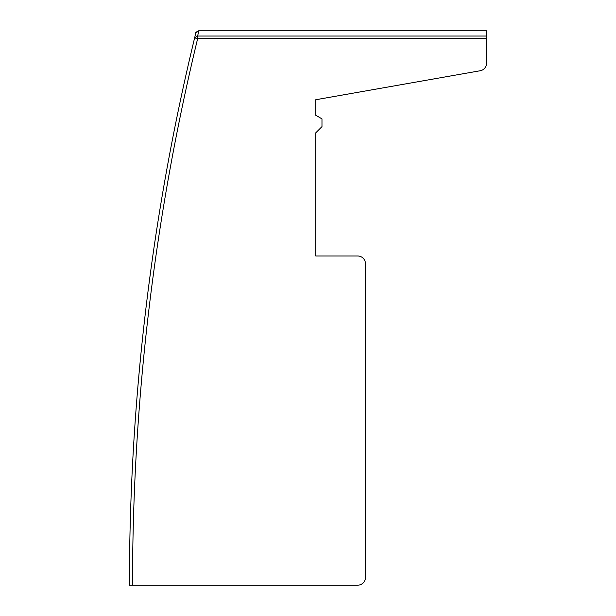 <?xml version="1.0" encoding="UTF-8"?>
<svg xmlns="http://www.w3.org/2000/svg" width="616" height="616" viewBox="0 0 616 616"><rect width="100%" height="100%" fill="white"/><g stroke="black" fill="none" stroke-linecap="round" stroke-linejoin="round"><path stroke-width="0.92" d="M148.548 287.225L151.097 268.114A2329.412 2329.412 -45 0 1 194.625 37.884L197.644 36.036L198.783 30.8L486.586 30.8L486.586 38.615L197.644 38.615A2326.309 2326.309 135 0 0 132.517 585.2L357.696 585.2A7.762 7.762 135 0 0 365.457 577.438L365.457 263.74A7.762 7.762 135 0 0 357.696 255.979L315.762 255.979L315.762 132.84L321.976 126.626L321.976 118.857L315.762 115.277L315.762 99.746L480.172 70.755L315.954 99.707M357.696 255.979L315.762 255.979L315.762 132.84M150.658 271.302L151.097 268.114A2329.412 2329.412 -45 0 1 190.452 55.432A2329.412 2329.412 135 0 0 151.097 268.114L150.112 275.367M149.973 276.376L149.134 282.698M148.695 286.101L148.587 286.94M194.148 39.855L191.029 52.968M193.809 41.264L191.815 49.627M151.097 268.114L151.089 268.153A2329.412 2329.412 -45 0 0 149.041 283.452L149.034 283.483A2329.412 2329.412 -45 0 0 148.756 285.632L148.726 285.855A2329.412 2329.412 -45 0 0 145.322 313.436A2329.412 2329.412 135 0 0 141.372 349.434L140.779 355.394M308 585.2L315.762 585.2M139.054 373.496L140.279 360.483M140.356 359.636L140.748 355.648M195.049 36.121L194.625 37.884A2329.412 2329.412 135 0 0 129.414 585.2A2329.412 2329.412 135 0 1 135.458 417.479C137.822 384.338 140.864 354.554 140.779 355.37C140.864 354.5 137.83 384.292 135.458 417.479A2329.412 2329.412 -45 0 1 139.578 367.791L141.372 349.434A2329.412 2329.412 135 0 0 139.578 367.791M486.586 49.434L486.586 63.109A7.762 7.762 135 0 1 480.172 70.755M486.586 36.036L197.644 36.036L197.644 38.615L194.625 37.884L195.765 33.172L198.637 30.8M415.153 30.8L443.104 30.8L415.153 30.8M370.116 30.8L249.08 30.8M266.158 30.8L268.491 30.8M132.517 585.2L129.414 585.2L132.517 585.2M486.586 38.615L486.586 63.109M315.762 115.277L315.762 99.746M149.519 279.826L149.457 280.295M148.579 287.002L148.649 286.471M198.914 30.8C196.473 31.77 195.426 32.563 195.765 33.172L194.625 37.884"/></g></svg>
